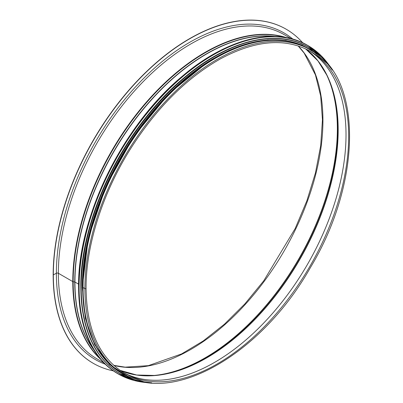 <?xml version="1.0" encoding="UTF-8"?>
<svg xmlns="http://www.w3.org/2000/svg" width="403" height="403" viewBox="0 0 403 403"><rect width="100%" height="100%" fill="white"/><g stroke="black" fill="none" stroke-linecap="round" stroke-linejoin="round"><path stroke-width="0.6" d="M286.105 29.167A192.901 111.374 120 0 0 286.024 29.122A192.901 111.374 120 0 0 137.373 80.802A192.901 111.374 120 0 0 53.166 274.932L56.375 273.269A1.405 0.811 180 0 1 58.364 273.269L72.782 281.596A0.937 0.539 0 0 0 73.17 281.727L74.751 282.009A0.468 0.272 180 0 1 74.938 282.075L78.595 284.115L74.938 282.075A186.257 107.536 120 0 0 93.204 348.802M123.671 374.286L121.827 373.223A187.194 108.08 120 0 1 83.058 287.53L84.897 288.593A0.68 0.393 0 0 0 85.638 288.674A0.68 0.393 0 0 0 86.061 288.311A0.68 0.393 0 0 0 86.061 288.311C85.874 245.679 102.337 193.778 130.139 149.432C156.087 108.452 186.221 78.247 220.537 58.813C255.442 40.134 285.324 37.605 310.184 51.231A185.838 107.294 120 0 1 310.184 265.819A185.838 107.294 120 0 1 124.351 373.107C99.38 357.874 86.615 329.609 86.061 288.316A0.68 0.393 0 0 1 85.638 288.679A0.68 0.393 0 0 1 84.897 288.593A187.194 108.08 120 0 0 123.671 374.286C172.514 405.322 261.527 354.202 310.375 267.622C362.267 181.642 362.765 77.089 310.864 50.053A187.194 108.08 120 0 0 166.61 100.206A187.194 108.08 120 0 0 84.897 288.588L83.058 287.525A187.194 108.08 120 0 1 164.772 99.143A187.194 108.08 120 0 1 309.025 48.99L310.864 50.053M93.204 363.289A192.901 111.374 120 0 1 93.118 363.239A192.901 111.374 120 0 1 53.166 274.932L56.375 273.274A1.405 0.811 180 0 1 58.364 273.274L72.782 281.596A0.937 0.539 0 0 0 73.17 281.732L74.751 282.009A0.468 0.272 180 0 1 74.938 282.075A186.257 107.536 120 0 1 141.327 111.686A186.257 107.536 120 0 1 273.561 36.416M302.729 42.804A192.901 111.374 120 0 0 286.185 29.218A192.901 111.374 120 0 0 137.539 80.897A192.901 111.374 120 0 0 53.332 275.027A192.901 111.374 120 0 0 93.284 363.335A192.901 111.374 120 0 0 113.324 370.866M178.524 82.57A186.962 107.944 120 0 0 85.632 243.533M213.751 58.334A186.962 107.944 120 0 0 82.283 286.044M267.275 40.542A186.962 107.944 120 0 0 82.907 287.253A186.962 107.944 120 0 0 93.637 341.296M56.375 273.274A188.604 108.891 120 0 0 105.248 364.206M292.921 39.146A188.604 108.891 120 0 0 144.879 77.154A188.604 108.891 120 0 0 56.375 273.269M58.364 273.274A187.194 108.08 120 0 0 97.133 358.967L103.934 362.891M291.127 38.658L284.327 34.734A187.194 108.08 120 0 0 140.078 84.887A187.194 108.08 120 0 0 58.364 273.269M286.563 37.655A187.194 108.08 120 0 0 147.08 101.355A187.194 108.08 120 0 0 72.782 281.596A187.194 108.08 120 0 0 100.78 359.441M285.097 37.398A187.088 108.014 120 0 0 146.445 102.715A187.088 108.014 120 0 0 73.17 281.727A187.088 108.014 120 0 0 99.828 358.297M274.846 36.441A186.312 107.571 120 0 0 141.876 110.689A186.312 107.571 120 0 0 74.751 282.009A186.312 107.571 120 0 0 93.869 349.905M123.036 372.332A185.838 107.294 120 0 0 307.534 264.287A185.838 107.294 120 0 0 308.849 50.486A185.838 107.294 120 0 1 307.529 264.282A185.838 107.294 120 0 1 123.036 372.327M132.003 374.196A186.105 107.45 120 0 0 155.064 375.46L136.622 375.012L119.963 370.327A186.025 107.4 120 0 0 299.651 259.734A186.025 107.4 120 0 0 305.59 48.828M153.82 375.571L155.064 375.46A186.105 107.45 120 0 0 299.469 259.628A186.105 107.45 120 0 0 327.579 76.656L327.579 76.656A186.105 107.45 120 0 0 314.955 57.317M154.445 375.515A186.881 107.893 120 0 0 298.825 259.255A186.881 107.893 120 0 0 327.317 76.091M149.629 375.767A186.962 107.944 120 0 0 298.633 259.144A186.962 107.944 120 0 0 325.13 71.794M113.767 365.405A186.962 107.944 120 0 0 284.211 250.822A186.962 107.944 120 0 0 298.22 45.922M212.658 54.712A189.541 109.43 120 0 0 78.6 286.871A189.541 109.43 120 0 0 78.6 286.906M307.69 45.408A189.632 109.485 120 0 0 307.509 45.302A189.632 109.485 120 0 0 161.376 96.105A189.632 109.485 120 0 0 78.6 286.946A189.632 109.485 120 0 0 117.878 373.757A189.632 109.485 120 0 0 118.059 373.863M332.258 70.006A189.632 109.485 120 0 0 307.877 45.514A189.632 109.485 120 0 0 161.744 96.317A189.632 109.485 120 0 0 78.968 287.158A189.632 109.485 120 0 0 118.245 373.969A189.632 109.485 120 0 0 151.649 382.84M331.87 69.452A189.546 109.435 120 0 0 181.123 77.97A189.546 109.435 120 0 0 79.099 287.163A189.546 109.435 120 0 0 150.969 382.779M214.084 56.496A188.367 108.755 120 0 0 80.857 287.213A188.367 108.755 120 0 0 80.857 287.253M308.451 47.196A188.463 108.81 120 0 0 308.345 47.141A188.463 108.81 120 0 0 163.119 97.632A188.463 108.81 120 0 0 80.857 287.289A188.463 108.81 120 0 0 119.887 373.566A188.463 108.81 120 0 0 119.988 373.626M327.377 63.734A188.463 108.81 120 0 0 308.552 47.257A188.463 108.81 120 0 0 163.326 97.748A188.463 108.81 120 0 0 81.058 287.41A188.463 108.81 120 0 0 120.094 373.682A188.463 108.81 120 0 0 143.775 381.747M326.682 62.944A188.377 108.76 120 0 0 177.068 84.403A188.377 108.76 120 0 0 81.184 287.415A188.377 108.76 120 0 0 142.743 381.54M308.587 48.632A187.289 108.13 120 0 0 164.207 98.599A187.289 108.13 120 0 0 82.348 287.193M311.816 50.617A187.289 108.13 120 0 0 166.469 96.775A187.289 108.13 120 0 0 82.675 287.384A187.289 108.13 120 0 0 124.633 374.83M327.05 75.527L317.967 60.908L305.58 48.823M113.701 365.345L125.157 367.158L148.354 365.657L181.632 353.905L203.228 340.958L224.491 324.148L244.853 303.912L263.753 280.8L295.187 228.521L306.895 200.734L315.473 172.857L320.702 145.629L322.45 119.767L320.677 95.969L315.443 74.923L304.184 53.141L298.134 45.892M332.329 70.102L321.408 55.962L307.509 45.302C275.677 26.321 226.813 38.305 182.705 75.885C123.177 124.723 77.502 217.293 78.575 286.906C79.109 329.1 92.211 358.05 117.878 373.757L134.053 380.462L151.765 382.85M327.438 63.8L308.345 47.141C276.715 28.275 228.153 40.189 184.312 77.532C125.157 126.074 79.759 218.068 80.827 287.253C81.361 329.186 94.383 357.955 119.887 373.566L143.861 381.767M316.154 53.473L301.948 45.05L285.727 40.481L267.864 39.862L248.767 43.212L228.889 50.451L208.699 61.407L169.22 93.38L133.952 136.184L106.16 185.854L88.388 237.81L82.277 287.289L85.391 318.481L94.589 344.63L109.45 364.503L129.277 377.163"/></g></svg>
